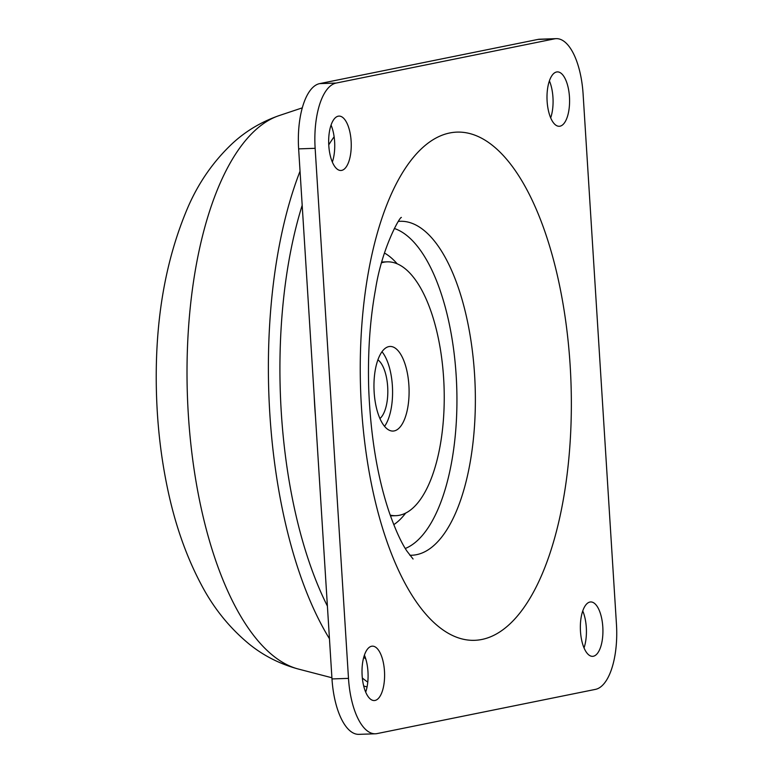 <?xml version="1.0" encoding="UTF-8"?>
<svg xmlns="http://www.w3.org/2000/svg" width="773" height="773" viewBox="0 0 773 773"><rect width="100%" height="100%" fill="white"/><g stroke="black" fill="none" stroke-linecap="round" stroke-linejoin="round"><path stroke-width="1.16" d="M390.21 515.137A126.994 52.554 88 0 0 395.873 515.678A126.994 52.554 88 0 0 425.546 491.077A126.994 52.554 88 0 0 440.233 348.381A126.994 52.554 88 0 0 387.176 261.844A126.994 52.554 88 0 0 381.572 262.772M384.548 426.358A42.331 17.518 88 0 0 386.355 423.43A42.331 17.518 88 0 0 381.988 351.734M402.868 422.87A42.331 17.518 88 0 0 407.758 375.301A42.331 17.518 88 0 0 390.075 346.459A42.331 17.518 88 0 0 380.181 354.652A42.331 17.518 88 0 0 375.291 402.221A42.331 17.518 88 0 0 392.974 431.063A42.331 17.518 88 0 0 402.868 422.87M379.92 418.541A30.843 12.764 88 0 0 383.553 413.642A30.843 12.764 88 0 0 387.418 383.717A30.843 12.764 88 0 0 377.91 359.841M405.294 548.482A161.944 67.029 88 0 0 456.157 375.369A161.944 67.029 88 0 0 394.336 228.479M341.656 170.398A27.21 11.266 -92 0 1 340.883 170.485A27.21 11.266 -92 0 1 328.738 144.609A27.21 11.266 -92 0 1 338.245 116.182A27.21 11.266 -92 0 1 339.018 116.095A27.21 11.266 -92 0 1 351.174 141.961A27.21 11.266 -92 0 1 341.656 170.398M375.011 700.454A27.21 11.266 -92 0 1 374.229 700.541A27.21 11.266 -92 0 1 362.083 674.674A27.21 11.266 -92 0 1 371.6 646.247A27.21 11.266 -92 0 1 372.373 646.151A27.21 11.266 -92 0 1 384.519 672.027A27.21 11.266 -92 0 1 375.011 700.454M593.345 656.248A27.21 11.266 -92 0 1 592.572 656.345A27.21 11.266 -92 0 1 580.426 630.468A27.21 11.266 -92 0 1 589.934 602.041A27.21 11.266 -92 0 1 590.707 601.945A27.21 11.266 -92 0 1 602.853 627.821A27.21 11.266 -92 0 1 593.345 656.248M560 126.192A27.21 11.266 -92 0 1 559.217 126.279A27.21 11.266 -92 0 1 547.071 100.413A27.21 11.266 -92 0 1 556.589 71.986A27.21 11.266 -92 0 1 557.362 71.889A27.21 11.266 -92 0 1 569.508 97.765A27.21 11.266 -92 0 1 560 126.192M334.129 136.763A288.773 119.515 88 0 0 328.747 144.851M302.185 205.26A288.773 119.515 88 0 0 281.295 412.463A288.773 119.515 88 0 0 327.404 606.1M363.774 657.214A288.773 119.515 88 0 0 365.813 659.04M549.41 80.875A27.21 11.266 -92 0 1 550.676 117.863M582.755 610.931A27.21 11.266 -92 0 1 584.021 647.919M331.984 678.936L348.488 678.375A60.468 25.026 88 0 0 375.369 733.79L358.865 734.35A60.468 25.026 -92 0 1 331.984 678.936L298.639 148.88A60.468 25.026 -92 0 1 319.655 83.619L537.998 39.413A60.468 25.026 -92 0 1 539.718 39.21L556.222 38.65A60.468 25.026 88 0 0 554.502 38.853L537.998 39.413M364.412 655.137A27.21 11.266 -92 0 1 365.687 692.125M331.066 125.081A27.21 11.266 -92 0 1 332.332 162.069M348.488 678.375L315.142 148.31L298.639 148.88M375.369 733.79A60.468 25.026 88 0 0 377.089 733.587L595.432 689.381A60.468 25.026 88 0 0 616.448 624.12L583.103 94.064A60.468 25.026 88 0 0 556.222 38.65M319.655 83.619L336.168 83.059L554.502 38.853M336.168 83.059A60.468 25.026 88 0 0 315.142 148.31M300.04 171.21A306.292 126.762 88 0 0 329.453 638.74M362.334 678.018A306.292 126.762 88 0 0 367.774 682.134M393.766 524.654A140.097 57.985 88 0 0 405.68 513.069M409.835 555.246A167.084 69.155 88 0 0 416.492 554.685A167.084 69.155 88 0 0 474.767 377.842A167.084 69.155 88 0 0 398.404 221.407M449.867 132.946A254.278 105.234 -92 0 1 570.126 365.098A254.278 105.234 -92 0 1 481.734 639.493A254.278 105.234 -92 0 1 361.474 407.342A254.278 105.234 -92 0 1 449.867 132.946M314.167 395.679A215.783 89.31 88 0 0 314.727 406.279A215.783 89.31 88 0 0 315.5 416.84M397.148 263.777A140.097 57.985 88 0 0 384.461 253.032M298.204 669.003C279.894 664.007 263.593 655.736 249.321 644.199C229.484 627.85 213.425 607.916 201.135 584.378C185.887 555.603 174.524 522.886 167.065 486.227C161.093 457.181 157.586 427.16 156.552 396.172C154.194 324.351 164.746 261.158 188.216 206.604C198.941 182.099 213.734 160.977 232.625 143.256C245.978 130.956 261.525 121.719 279.256 115.554A278.966 115.457 88 0 0 187.414 395.747A278.966 115.457 88 0 0 298.204 669.003L331.917 677.766M395.873 515.678L390.471 515.862M387.176 261.844L381.775 262.028M401.38 217.445C399.912 216.546 381.891 248.172 375.494 289.517C369.881 320.157 367.629 353.445 368.74 389.379C370.702 437.064 377.659 478.41 389.611 513.407C395.747 530.607 401.554 543.226 407.042 551.265L413.072 559.005M363.697 686.028L367.069 686.907M279.256 115.554L302.32 107.843"/></g></svg>
